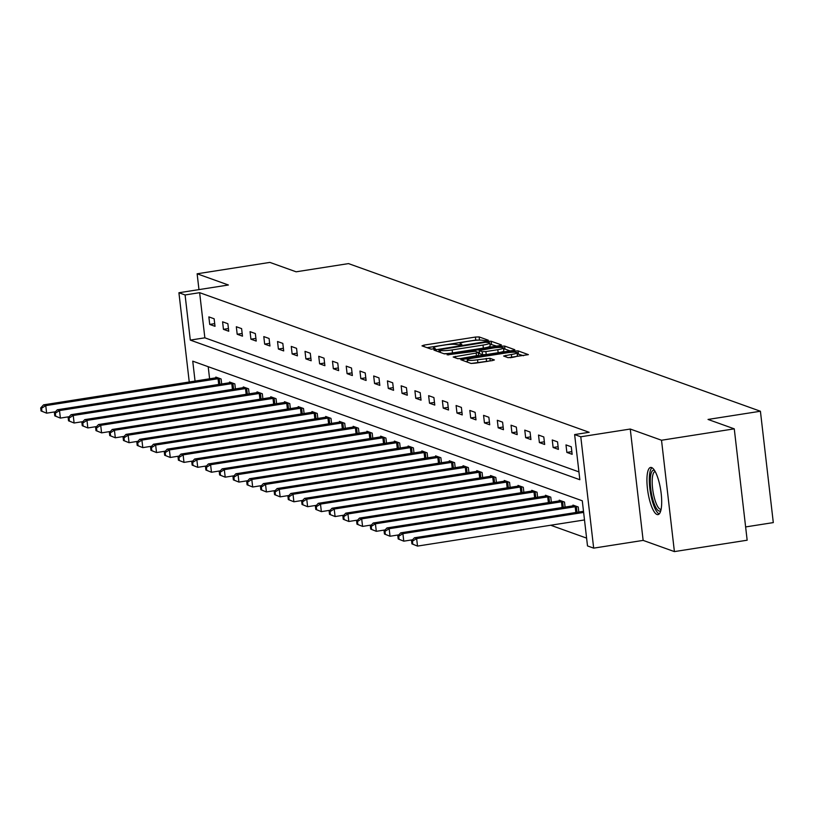 <?xml version="1.0" encoding="UTF-8"?>
<svg xmlns="http://www.w3.org/2000/svg" width="814" height="814" viewBox="0 0 814 814"><rect width="100%" height="100%" fill="white"/><g stroke="black" fill="none" stroke-linecap="round" stroke-linejoin="round"><path stroke-width="1.22" d="M486.914 340.74L488.308 340.211L479.12 336.925L475.407 337.057L423.982 345.116L421.988 345.869L431.176 349.155L435.266 348.606L433.984 348.107A9.615 1.353 -6.6 0 1 433.577 347.782A9.615 1.353 -6.6 0 1 440.364 345.685L444.648 345.014A9.615 1.353 -6.6 0 1 456.552 344.576L460.348 344.902L461.833 344.444L460.551 343.946A9.615 1.353 -6.6 0 1 460.144 343.62A9.615 1.353 -6.6 0 1 466.931 341.524L471.214 340.852A9.615 1.353 -6.6 0 1 483.119 340.415L486.914 340.74M651.597 467.551A23.871 6.471 -98.9 0 0 650.62 467.44A23.871 6.471 -98.9 0 0 647.659 490.293A23.871 6.471 -98.9 0 0 657.03 514.499A23.871 6.471 -98.9 0 0 658.007 514.611A23.871 6.471 -98.9 0 0 660.958 491.758A23.871 6.471 -98.9 0 0 651.597 467.551M508.119 357.692L528.388 354.639L518.06 350.875L514.336 351.017L460.805 359.717L471.123 363.482L492.277 360.612L494.393 359.961L489.896 358.292L477.543 359.778A8.038 1.129 -6.6 0 1 467.246 359.88A8.038 1.129 -6.6 0 1 472.914 358.129L506.766 352.828A8.038 1.129 -6.6 0 1 517.063 352.727A8.038 1.129 -6.6 0 1 511.385 354.487L503.622 356.023L508.119 357.692M734.269 428.846L747.16 540.211L674.399 551.597L661.517 440.242L734.269 428.846L708.027 419.444L760.418 411.243L348.514 263.604L296.123 271.805L269.892 262.403L197.13 273.789L228.388 285.002L178.917 292.745L185.083 294.953L199.633 292.674L589.173 432.295L574.623 434.574L580.789 436.782L593.671 548.137L587.505 545.929L582.285 500.783L192.745 361.162L195.055 381.135M661.517 440.242L630.26 429.039L580.789 436.782M499.389 345.655L501.373 344.902L491.178 341.249L487.454 341.381L433.923 350.091L444.251 353.846L447.965 353.703L499.389 345.655M504.619 346.062L514.814 349.715L512.83 350.478L461.406 358.526L457.692 358.659L453.195 357L476.17 353.073L478.286 352.421L475.264 351.282L447.14 354.843L500.895 346.194L504.619 346.062L504.965 349.074L510.083 350.905M197.13 273.789L198.962 289.601M745.624 526.933L773.3 522.598L760.418 411.243M199.633 292.674L204.853 337.82L578.937 471.896M209.717 324.42L215.008 326.312L214.133 318.783L208.852 316.89L209.717 324.42L214.693 323.636M223.453 329.344L228.744 331.237L227.869 323.707L222.588 321.815L223.453 329.344L228.429 328.561M237.189 334.259L242.48 336.162L241.605 328.632L236.325 326.74L237.189 334.259L242.165 333.486M250.926 339.184L256.217 341.076L255.342 333.557L250.061 331.664L250.926 339.184L255.901 338.41M264.662 344.108L269.953 346.001L269.078 338.482L263.797 336.589L264.662 344.108L269.638 343.335M278.398 349.033L283.689 350.926L282.814 343.406L277.533 341.514L278.398 349.033L283.374 348.26M292.134 353.958L297.425 355.85L296.55 348.331L291.27 346.428L292.134 353.958L297.11 353.174M305.871 358.882L311.162 360.775L310.287 353.245L305.006 351.353L305.871 358.882L310.846 358.099M319.607 363.807L324.888 365.7L324.023 358.17L318.742 356.278L319.607 363.807L324.583 363.024M333.343 368.722L338.624 370.624L337.759 363.095L332.478 361.202L333.343 368.722L338.319 367.948M347.079 373.646L352.36 375.539L351.495 368.02L346.215 366.127L347.079 373.646L352.055 372.873M360.816 378.571L366.097 380.464L365.232 372.944L359.951 371.052L360.816 378.571L365.791 377.798M374.552 383.496L379.833 385.388L378.968 377.869L373.687 375.976L374.552 383.496L379.528 382.722M388.288 388.42L393.569 390.313L392.704 382.794L387.423 380.891L388.288 388.42L393.264 387.637M402.024 393.345L407.305 395.238L406.44 387.708L401.16 385.816L402.024 393.345L407 392.562M415.761 398.27L421.042 400.162L420.177 392.633L414.896 390.74L415.761 398.27L420.736 397.486M429.497 403.195L434.778 405.087L433.913 397.558L428.632 395.665L429.497 403.195L434.473 402.411M443.233 408.109L448.514 410.002L447.649 402.482L442.368 400.59L443.233 408.109L448.209 407.336M456.969 413.034L462.25 414.926L461.385 407.407L456.094 405.514L456.969 413.034L461.945 412.26M470.706 417.958L475.987 419.851L475.122 412.332L469.831 410.439L470.706 417.958L475.681 417.185M484.442 422.883L489.723 424.776L488.858 417.256L483.567 415.354L484.442 422.883L489.418 422.1M498.178 427.808L503.459 429.7L502.594 422.171L497.303 420.278L498.178 427.808L503.154 427.024M511.914 432.733L517.195 434.625L516.33 427.096L511.039 425.203L511.914 432.733L516.89 431.949M525.651 437.657L530.932 439.55L530.067 432.02L524.776 430.128L525.651 437.657L530.626 436.874M539.387 442.572L544.668 444.464L543.803 436.945L538.512 435.052L539.387 442.572L544.363 441.799M553.123 447.497L558.404 449.389L557.539 441.87L552.248 439.977L553.123 447.497L558.099 446.723M566.859 452.421L572.14 454.314L571.275 446.794L565.984 444.902L566.859 452.421L571.835 451.648M550.691 525.244L586.599 538.115M208.201 366.707L209.605 378.856M215.903 377.869L215.812 377.086L221.103 378.978L221.683 384.035M229.64 382.794L229.548 382.01L234.839 383.903L235.419 388.96M243.376 387.708L243.284 386.935L248.575 388.827L249.155 393.884M257.112 392.633L257.021 391.86L262.312 393.752L262.891 398.809M270.848 397.558L270.757 396.784L276.048 398.677L276.628 403.734M284.585 402.482L284.493 401.699L289.774 403.602L290.364 408.648M298.321 407.407L298.229 406.624L303.51 408.516L304.1 413.573M312.057 412.332L311.966 411.548L317.246 413.441L317.836 418.498M325.793 417.256L325.702 416.473L330.983 418.365L331.573 423.422M339.53 422.171L339.438 421.398L344.719 423.29L345.309 428.347M353.266 427.096L353.174 426.322L358.455 428.215L359.045 433.272M367.002 432.02L366.911 431.247L372.191 433.14L372.781 438.197M380.738 436.945L380.647 436.162L385.928 438.064L386.518 443.111M394.475 441.87L394.383 441.086L399.664 442.979L400.254 448.036M408.211 446.794L408.119 446.011L413.4 447.904L413.99 452.96M421.947 451.719L421.856 450.936L427.136 452.828L427.726 457.885M435.683 456.644L435.592 455.86L440.873 457.753L441.463 462.81M449.42 461.558L449.328 460.785L454.609 462.678L455.199 467.735M463.156 466.483L463.064 465.71L468.345 467.602L468.935 472.659M476.892 471.408L476.801 470.634L482.081 472.527L482.671 477.574M490.628 476.332L490.537 475.549L495.818 477.442L496.408 482.499M504.365 481.257L504.273 480.474L509.554 482.366L510.144 487.423M518.101 486.182L518.009 485.398L523.29 487.291L523.88 492.348M531.837 491.107L531.746 490.323L537.026 492.216L537.616 497.273M545.573 496.021L545.482 495.248L550.763 497.14L551.353 502.197M559.31 500.946L559.218 500.172L564.499 502.065L565.089 507.122M573.046 505.87L572.954 505.097L578.235 506.99L578.825 512.037M630.26 429.039L643.141 540.394L674.399 551.597M643.141 540.394L593.671 548.137M185.083 294.953L190.303 340.099L579.843 479.721L574.623 434.574M189.255 382.041L178.917 292.745M204.853 337.82L190.303 340.099M479.955 340.11L475.752 340.069L427.075 347.69M439.163 352.004L438.909 349.837L440.252 350.356A9.615 1.353 -6.6 0 0 452.157 349.918L483.007 345.085A9.615 1.353 -6.6 0 0 489.794 342.989A9.615 1.353 -6.6 0 0 489.387 342.663L485.531 342.307L438.909 349.837M496.642 346.082L489.926 344.169M443.772 353.673A9.615 1.353 -6.6 0 0 452.503 352.92L452.157 349.918M489.794 342.989L490.14 346.001A9.615 1.353 -6.6 0 1 483.353 348.097L452.503 352.92M459.686 358.72L478.51 355.331M478.327 352.798L479.375 352.635M497.802 349.684A8.038 1.129 -6.6 0 0 503.479 347.934A8.038 1.129 -6.6 0 0 493.182 348.026L479.141 350.549L482.163 351.689L485.877 351.556L497.802 349.684L498.158 352.696A8.038 1.129 -6.6 0 0 503.825 350.946L503.479 347.934M479.588 353.439L479.263 350.651M498.158 352.696L486.233 354.568L482.509 354.701L479.609 353.663M504.965 349.074L503.601 348.982M517.063 352.727L517.409 355.738A8.038 1.129 -6.6 0 1 511.741 357.488L510.124 357.743M470.95 363.42A8.038 1.129 -6.6 0 0 477.889 362.79L477.543 359.778M488.247 361.243L477.889 362.79M467.419 361.426L466.015 361.65M523.524 355.718L517.185 353.795M217.236 377.594L43.559 404.853L45.767 405.637L46.632 413.166L55.433 411.782M41.931 411.263L46.632 413.166L41.046 410.948L41.931 411.263L41.585 408.252L40.7 407.936L41.046 410.948M41.585 408.252L45.767 405.637L219.678 378.469M40.7 407.936L43.559 404.853M660.826 510.541A20.655 5.606 81.1 0 1 658.994 510.978A20.655 5.606 81.1 0 1 650.701 488.532A20.655 5.606 81.1 0 1 654.293 470.35A20.655 5.606 81.1 0 1 654.548 470.451M655.178 471.53A19.129 5.189 -98.9 0 0 655.138 471.54A19.129 5.189 -98.9 0 0 652.767 489.845A19.129 5.189 -98.9 0 0 660.276 509.249A19.129 5.189 -98.9 0 0 661.049 509.33A19.129 5.189 -98.9 0 0 661.1 509.32M651.973 467.714A23.718 6.431 -98.9 0 0 650.284 491.656A23.718 6.431 -98.9 0 0 659.208 513.939M230.973 382.519L57.295 409.778L59.503 410.561L60.368 418.091L69.17 416.707M55.667 416.188L60.368 418.091L54.782 415.873L55.667 416.188L55.321 413.176L54.436 412.861L54.782 415.873M55.321 413.176L59.503 410.561L233.415 383.394M54.436 412.861L57.295 409.778M244.709 387.444L71.032 414.692L73.24 415.486L74.105 423.005L82.906 421.632M69.404 421.113L74.105 423.005L68.518 420.797L69.404 421.113L69.048 418.101L68.172 417.786L68.518 420.797M69.048 418.101L73.24 415.486L247.141 388.319M68.172 417.786L71.032 414.692M258.445 392.368L84.768 419.617L86.976 420.411L87.841 427.93L96.642 426.556M83.14 426.027L87.841 427.93L82.255 425.712L83.14 426.027L82.784 423.026L81.909 422.71L82.255 425.712M82.784 423.026L86.976 420.411L260.877 393.243M81.909 422.71L84.768 419.617M272.181 397.293L98.504 424.542L100.702 425.335L101.577 432.855L110.378 431.481M96.876 430.952L101.577 432.855L95.991 430.637L96.876 430.952L96.52 427.94L95.645 427.625L95.991 430.637M96.52 427.94L100.702 425.335L274.613 398.158M95.645 427.625L98.504 424.542M285.918 402.218L112.24 429.466L114.438 430.26L115.313 437.779L124.115 436.406M110.612 435.877L115.313 437.779L109.727 435.561L110.612 435.877L110.256 432.865L109.381 432.549L109.727 435.561M110.256 432.865L114.438 430.26L288.349 403.083M109.381 432.549L112.24 429.466M299.654 407.142L125.977 434.391L128.174 435.175L129.05 442.704L137.851 441.33M124.349 440.801L129.05 442.704L123.463 440.486L124.349 440.801L123.993 437.79L123.118 437.474L123.463 440.486M123.993 437.79L128.174 435.175L302.086 408.007M123.118 437.474L125.977 434.391M313.39 412.057L139.713 439.316L141.911 440.099L142.786 447.629L151.587 446.245M138.085 445.726L142.786 447.629L137.2 445.411L138.085 445.726L137.729 442.714L136.854 442.399L137.2 445.411M137.729 442.714L141.911 440.099L315.822 412.932M136.854 442.399L139.713 439.316M327.126 416.982L153.449 444.241L155.647 445.024L156.522 452.553L165.323 451.17M151.821 450.651L156.522 452.553L150.936 450.335L151.821 450.651L151.465 447.639L150.59 447.324L150.936 450.335M151.465 447.639L155.647 445.024L329.558 417.857M150.59 447.324L153.449 444.241M340.863 421.906L167.185 449.155L169.383 449.949L170.258 457.468L179.06 456.094M165.557 455.575L170.258 457.468L164.672 455.26L165.557 455.575L165.201 452.564L164.326 452.248L164.672 455.26M165.201 452.564L169.383 449.949L343.294 422.781M164.326 452.248L167.185 449.155M354.599 426.831L180.922 454.08L183.119 454.873L183.995 462.393L192.796 461.019M179.294 460.49L183.995 462.393L178.408 460.175L179.294 460.49L178.938 457.488L178.062 457.173L178.408 460.175M178.938 457.488L183.119 454.873L357.031 427.706M178.062 457.173L180.922 454.08M368.335 431.756L194.658 459.004L196.856 459.798L197.731 467.317L206.532 465.944M193.03 465.415L197.731 467.317L192.145 465.099L193.03 465.415L192.674 462.413L191.799 462.087L192.145 465.099M192.674 462.413L196.856 459.798L370.767 432.631M191.799 462.087L194.658 459.004M382.071 436.68L208.394 463.929L210.592 464.723L211.467 472.242L220.268 470.868M206.756 470.339L211.467 472.242L205.881 470.024L206.756 470.339L206.41 467.328L205.535 467.012L205.881 470.024M206.41 467.328L210.592 464.723L384.503 437.545M205.535 467.012L208.394 463.929M395.808 441.605L222.13 468.854L224.328 469.637L225.203 477.167L234.005 475.793M220.492 475.264L225.203 477.167L219.617 474.949L220.492 475.264L220.146 472.252L219.271 471.937L219.617 474.949M220.146 472.252L224.328 469.637L398.239 442.47M219.271 471.937L222.13 468.854M409.544 446.52L235.867 473.779L238.064 474.562L238.94 482.092L247.741 480.708M234.228 480.189L238.94 482.092L233.353 479.873L234.228 480.189L233.883 477.177L233.008 476.862L233.353 479.873M233.883 477.177L238.064 474.562L411.976 447.395M233.008 476.862L235.867 473.779M423.28 451.444L249.603 478.703L251.801 479.487L252.676 487.016L261.467 485.632M247.965 485.113L252.676 487.016L247.09 484.798L247.965 485.113L247.619 482.102L246.744 481.786L247.09 484.798M247.619 482.102L251.801 479.487L425.712 452.319M246.744 481.786L249.603 478.703M437.016 456.369L263.339 483.618L265.537 484.411L266.412 491.941L275.203 490.557M261.701 490.038L266.412 491.941L260.826 489.723L261.701 490.038L261.355 487.026L260.48 486.711L260.826 489.723M261.355 487.026L265.537 484.411L439.448 457.244M260.48 486.711L263.339 483.618M450.753 461.294L277.075 488.542L279.273 489.336L280.148 496.855L288.939 495.482M275.437 494.953L280.148 496.855L274.562 494.637L275.437 494.953L275.091 491.951L274.216 491.636L274.562 494.637M275.091 491.951L279.273 489.336L453.184 462.169M274.216 491.636L277.075 488.542M464.489 466.219L290.812 493.467L293.009 494.261L293.885 501.78L302.676 500.407M289.173 499.877L293.885 501.78L288.298 499.562L289.173 499.877L288.828 496.876L287.953 496.56L288.298 499.562M288.828 496.876L293.009 494.261L466.921 467.094M287.953 496.56L290.812 493.467M478.225 471.143L304.548 498.392L306.746 499.186L307.621 506.705L316.412 505.331M302.91 504.802L307.621 506.705L302.035 504.487L302.91 504.802L302.564 501.79L301.689 501.475L302.035 504.487M302.564 501.79L306.746 499.186L480.657 472.008M301.689 501.475L304.548 498.392M491.961 476.068L318.284 503.317L320.482 504.1L321.357 511.63L330.148 510.256M316.646 509.727L321.357 511.63L315.771 509.411L316.646 509.727L316.3 506.715L315.425 506.4L315.771 509.411M316.3 506.715L320.482 504.1L494.393 476.933M315.425 506.4L318.284 503.317M505.698 480.982L332.02 508.241L334.218 509.025L335.093 516.554L343.884 515.17M330.382 514.652L335.093 516.554L329.507 514.336L330.382 514.652L330.036 511.64L329.161 511.324L329.507 514.336M330.036 511.64L334.218 509.025L508.129 481.857M329.161 511.324L332.02 508.241M519.434 485.907L345.757 513.166L347.954 513.949L348.83 521.479L357.621 520.095M344.119 519.576L348.83 521.479L343.243 519.261L344.119 519.576L343.773 516.564L342.898 516.249L343.243 519.261M343.773 516.564L347.954 513.949L521.866 486.782M342.898 516.249L345.757 513.166M533.17 490.832L359.493 518.08L361.691 518.874L362.566 526.404L371.357 525.02M357.855 524.501L362.566 526.404L356.98 524.185L357.855 524.501L357.509 521.489L356.624 521.174L356.98 524.185M357.509 521.489L361.691 518.874L535.602 491.707M356.624 521.174L359.493 518.08M546.906 495.757L373.229 523.005L375.427 523.799L376.302 531.318L385.093 529.945M371.591 529.415L376.302 531.318L370.716 529.1L371.591 529.415L371.245 526.414L370.36 526.098L370.716 529.1M371.245 526.414L375.427 523.799L549.338 496.632M370.36 526.098L373.229 523.005M560.643 500.681L386.965 527.93L389.163 528.724L390.038 536.243L398.829 534.869M385.327 534.34L390.038 536.243L384.452 534.025L385.327 534.34L384.981 531.339L384.096 531.023L384.452 534.025M384.981 531.339L389.163 528.724L563.074 501.556M384.096 531.023L386.965 527.93M574.379 505.606L400.702 532.855L402.899 533.648L403.775 541.168L412.566 539.794M399.064 539.265L403.775 541.168L398.188 538.949L399.064 539.265L398.718 536.253L397.832 535.938L398.188 538.949M398.718 536.253L402.899 533.648L576.811 506.471M397.832 535.938L400.702 532.855M583.506 511.304L414.438 537.779L416.636 538.563L417.511 546.092L584.503 519.942M412.8 544.19L417.511 546.092L411.925 543.874L412.8 544.19L412.454 541.178L411.569 540.862L411.925 543.874M412.454 541.178L416.636 538.563L583.628 512.423M411.569 540.862L414.438 537.779M460.653 344.851L460.551 343.946M434.086 349.013L433.984 348.107M424.165 346.642L423.982 345.116M475.752 340.069L475.407 337.057M479.466 339.937L479.12 336.925M436.223 350.966L436.039 349.43M487.545 342.145L487.454 341.381M491.524 344.251L491.178 341.249M439.245 352.055L439 349.908M440.496 352.503L440.252 350.356M483.353 348.097L483.007 345.085M455.494 357.875L455.311 356.339M476.516 356.084L476.17 353.073M448.687 354.945L448.626 354.385M501.037 347.415L500.895 346.194M482.509 354.701L482.163 351.689M486.233 354.568L485.877 351.556M505.921 356.898L505.748 355.362M511.741 357.488L511.385 354.487M486.528 361.436L486.182 358.425M490.211 360.938L489.896 358.292M463.095 360.602L462.922 359.066M514.479 352.197L514.336 351.017M518.406 353.887L518.06 350.875M218.722 384.503L218.04 378.663M219.861 384.32L219.19 378.52M232.458 389.428L231.776 383.587M233.598 389.245L232.926 383.445M246.194 394.342L245.513 388.512M247.334 394.169L246.662 388.37M259.931 399.267L259.249 393.437M261.07 399.094L260.399 393.284M273.667 404.192L272.985 398.361M274.806 404.009L274.135 398.209M287.403 409.116L286.721 403.286M288.543 408.933L287.871 403.134M301.139 414.041L300.458 408.201M302.279 413.858L301.607 408.058M314.876 418.966L314.194 413.125M316.015 418.783L315.344 412.983M328.612 423.891L327.93 418.05M329.751 423.707L329.08 417.908M342.348 428.805L341.666 422.975M343.488 428.632L342.816 422.832M356.084 433.73L355.403 427.899M357.224 433.557L356.552 427.747M369.821 438.654L369.139 432.824M370.96 438.481L370.289 432.672M383.557 443.579L382.875 437.749M384.696 443.396L384.025 437.596M397.283 448.504L396.611 442.663M398.433 448.321L397.761 442.521M411.019 453.429L410.348 447.588M412.169 453.245L411.497 447.446M424.755 458.353L424.084 452.513M425.905 458.17L425.234 452.37M438.492 463.268L437.82 457.437M439.641 463.095L438.97 457.295M452.228 468.192L451.556 462.362M453.378 468.019L452.706 462.21M465.964 473.117L465.293 467.287M467.114 472.944L466.442 467.134M479.7 478.042L479.029 472.212M480.85 477.859L480.179 472.059M493.437 482.967L492.765 477.126M494.586 482.783L493.915 476.984M507.173 487.891L506.501 482.051M508.323 487.708L507.651 481.908M520.909 492.816L520.238 486.976M522.059 492.633L521.387 486.833M534.645 497.73L533.974 491.9M535.795 497.558L535.124 491.758M548.382 502.655L547.71 496.825M549.531 502.482L548.86 496.672M562.118 507.58L561.446 501.75M563.268 507.407L562.596 501.597M575.854 512.505L575.183 506.674M577.004 512.321L576.332 506.522M460.297 344.912L460.144 343.62M433.73 349.074L433.577 347.782M478.632 355.433L478.286 352.421M479.487 353.561L479.141 350.549M467.511 362.179L467.246 359.88"/></g></svg>
